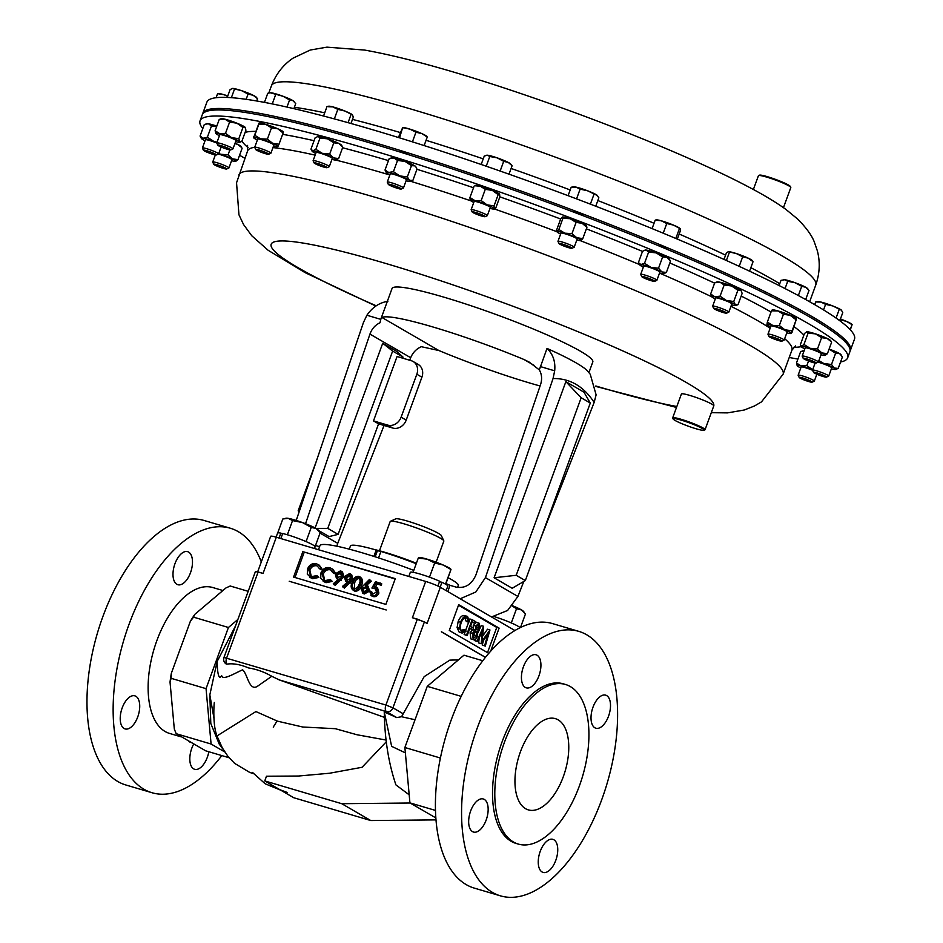 <?xml version="1.0" encoding="UTF-8"?>
<svg xmlns="http://www.w3.org/2000/svg" width="943" height="943" viewBox="0 0 943 943"><rect width="100%" height="100%" fill="white"/><g stroke="black" fill="none" stroke-linecap="round" stroke-linejoin="round"><path stroke-width="1.41" d="M563.301 776.714A47.586 24.27 -73.5 0 1 528.363 809.896A47.586 24.27 -73.5 0 1 520.418 751.83A47.586 24.27 -73.5 0 1 555.368 718.649A47.586 24.27 -73.5 0 1 563.301 776.714M486.175 820.021A17.245 8.793 -73.5 0 1 473.516 832.044A17.245 8.793 -73.5 0 1 470.64 811.004A17.245 8.793 -73.5 0 1 483.299 798.98A17.245 8.793 -73.5 0 1 486.175 820.021M555.769 860.393A17.245 8.793 -73.5 0 1 543.109 872.416A17.245 8.793 -73.5 0 1 540.221 851.376A17.245 8.793 -73.5 0 1 552.893 839.353A17.245 8.793 -73.5 0 1 555.769 860.393M608.53 716.197A17.245 8.793 -73.5 0 1 595.87 728.22A17.245 8.793 -73.5 0 1 592.994 707.179A17.245 8.793 -73.5 0 1 605.654 695.156A17.245 8.793 -73.5 0 1 608.53 716.197M538.948 675.825A17.245 8.793 -73.5 0 1 526.288 687.848A17.245 8.793 -73.5 0 1 523.412 666.807A17.245 8.793 -73.5 0 1 536.072 654.784A17.245 8.793 -73.5 0 1 538.948 675.825M137.749 716.892A17.245 8.793 -73.5 0 1 125.077 728.915A17.245 8.793 -73.5 0 1 122.201 707.875A17.245 8.793 -73.5 0 1 134.861 695.851A17.245 8.793 -73.5 0 1 137.749 716.892M208.827 751.748A17.245 8.793 -73.5 0 1 207.33 757.276A17.245 8.793 -73.5 0 1 194.671 769.299A17.245 8.793 -73.5 0 1 191.794 748.259A17.245 8.793 -73.5 0 1 193.598 744.216M190.51 572.696A17.245 8.793 -73.5 0 1 177.85 584.719A17.245 8.793 -73.5 0 1 174.974 563.678A17.245 8.793 -73.5 0 1 187.633 551.655A17.245 8.793 -73.5 0 1 190.51 572.696M850.421 350.289L854.488 339.174A344.808 36.435 -159.9 0 0 492.116 168.255A344.808 36.435 -159.9 0 0 206.882 102.186L202.816 113.301A344.808 36.435 20.1 0 1 235.102 109.541A344.808 36.435 20.1 0 1 605.3 222.631A344.808 36.435 20.1 0 1 850.421 350.289A344.808 36.435 20.1 0 1 850.067 351.008M783.456 207.649L790.8 187.574A17.245 1.827 -159.9 0 0 790.776 187.362A17.245 1.827 -159.9 0 0 772.682 179.029A17.245 1.827 -159.9 0 0 758.585 175.575A17.245 1.827 -159.9 0 0 758.42 175.728L753.374 189.508M758.585 175.575L759.457 175.174A16.55 1.745 20.1 0 1 773.001 178.486A16.55 1.745 20.1 0 1 790.364 186.49L790.776 187.362M202.615 114.068A344.808 36.435 20.1 0 1 202.816 113.301M673.078 418.775A16.55 1.745 -159.9 0 0 673.113 418.951A16.55 1.745 -159.9 0 0 688.025 426.083A16.55 1.745 -159.9 0 0 704.02 430.267A16.55 1.745 -159.9 0 0 704.185 430.102A16.55 1.745 -159.9 0 0 688.991 422.712A16.55 1.745 -159.9 0 0 673.078 418.775M673.113 418.951L672.701 418.079A17.245 1.827 20.1 0 1 672.665 417.89A17.245 1.827 20.1 0 1 689.368 422.04A17.245 1.827 20.1 0 1 705.069 429.69A17.245 1.827 20.1 0 1 705.058 429.713A17.245 1.827 20.1 0 1 704.892 429.867L704.02 430.267M681.4 394.021A17.245 1.827 20.1 0 1 681.412 393.997A17.245 1.827 20.1 0 1 698.103 398.17A17.245 1.827 20.1 0 1 713.804 405.82A17.245 1.827 20.1 0 1 713.792 405.844A17.245 1.827 20.1 0 1 713.78 405.879M816.921 372.886A6.907 0.731 20.1 0 1 823.734 375.397A6.907 0.731 20.1 0 1 826.457 377.129A6.907 0.731 20.1 0 1 823.145 376.493A6.907 0.731 20.1 0 1 813.55 372.402A6.907 0.731 20.1 0 1 816.921 372.886M813.55 372.402L812.536 370.234A8.617 0.908 20.1 0 1 812.524 370.127A8.617 0.908 20.1 0 1 816.732 370.835A8.617 0.908 20.1 0 1 824.877 373.805A8.617 0.908 20.1 0 1 828.708 376.057A8.617 0.908 20.1 0 1 828.638 376.127L826.457 377.129M818.064 362.183A8.617 0.908 20.1 0 1 819.726 362.642A8.617 0.908 20.1 0 1 827.883 365.613A8.617 0.908 20.1 0 1 831.714 367.864L828.708 376.057M213.024 154.334A6.907 0.731 20.1 0 1 203.44 150.243A6.907 0.731 20.1 0 1 206.8 150.727A6.907 0.731 20.1 0 1 213.625 153.226A6.907 0.731 20.1 0 1 216.336 154.958A6.907 0.731 20.1 0 1 213.024 154.334M203.44 150.243L202.415 148.075A8.617 0.908 20.1 0 1 202.403 147.968A8.617 0.908 20.1 0 1 206.611 148.676A8.617 0.908 20.1 0 1 214.768 151.646A8.617 0.908 20.1 0 1 218.599 153.886A8.617 0.908 20.1 0 1 218.517 153.968L216.336 154.958M202.403 147.968L205.409 139.776A8.617 0.908 20.1 0 1 209.617 140.483A8.617 0.908 20.1 0 1 216.807 143.041M769.783 336.297A6.907 0.731 20.1 0 1 777.539 338.737A6.907 0.731 20.1 0 1 781.9 341.166A6.907 0.731 20.1 0 1 781.181 341.166A6.907 0.731 20.1 0 1 774.085 338.985A6.907 0.731 20.1 0 1 769.005 336.439A6.907 0.731 20.1 0 1 769.783 336.297M769.005 336.439L767.979 334.282A8.617 0.908 20.1 0 1 767.967 334.164A8.617 0.908 20.1 0 1 768.958 334.093A8.617 0.908 20.1 0 1 778.223 336.969A8.617 0.908 20.1 0 1 784.163 340.093A8.617 0.908 20.1 0 1 784.081 340.164L781.9 341.166M767.967 334.164L770.973 325.972A8.617 0.908 20.1 0 1 771.952 325.901A8.617 0.908 20.1 0 1 781.217 328.777A8.617 0.908 20.1 0 1 787.157 331.901L784.163 340.093M571.576 211.338A8.617 0.908 20.1 0 1 584.259 216.171M559.399 243.942A6.907 0.731 20.1 0 1 559.01 243.577A6.907 0.731 20.1 0 1 564.114 244.614A6.907 0.731 20.1 0 1 571.564 247.785A6.907 0.731 20.1 0 1 571.906 248.292A6.907 0.731 20.1 0 1 566.177 246.877A6.907 0.731 20.1 0 1 559.399 243.942M559.01 243.577L557.985 241.408A8.617 0.908 20.1 0 1 557.973 241.302A8.617 0.908 20.1 0 1 564.786 242.846A8.617 0.908 20.1 0 1 573.662 246.665A8.617 0.908 20.1 0 1 574.169 247.231A8.617 0.908 20.1 0 1 574.087 247.302L571.906 248.292M557.973 241.302L560.979 233.11A8.617 0.908 20.1 0 1 567.78 234.654A8.617 0.908 20.1 0 1 576.656 238.473A8.617 0.908 20.1 0 1 577.163 239.027L574.169 247.231M483.394 179.429A8.617 0.908 20.1 0 1 496.077 183.838M473.457 212.835A6.907 0.731 20.1 0 1 472.184 211.963A6.907 0.731 20.1 0 1 476.404 212.705A6.907 0.731 20.1 0 1 483.853 215.652A6.907 0.731 20.1 0 1 485.079 216.678A6.907 0.731 20.1 0 1 480.258 215.582A6.907 0.731 20.1 0 1 473.457 212.835M472.184 211.963L471.158 209.794A8.617 0.908 20.1 0 1 471.146 209.688A8.617 0.908 20.1 0 1 476.828 210.855A8.617 0.908 20.1 0 1 485.728 214.403A8.617 0.908 20.1 0 1 487.342 215.605A8.617 0.908 20.1 0 1 487.26 215.688L485.079 216.678M471.146 209.688L474.14 201.496A8.617 0.908 20.1 0 1 479.834 202.662A8.617 0.908 20.1 0 1 488.722 206.211A8.617 0.908 20.1 0 1 490.336 207.413L487.342 215.605M261.753 152.436A6.907 0.731 20.1 0 1 255.742 149.548A6.907 0.731 20.1 0 1 262.684 151.222A6.907 0.731 20.1 0 1 268.649 154.263A6.907 0.731 20.1 0 1 261.753 152.436M255.742 149.548L254.728 147.379A8.617 0.908 20.1 0 1 254.704 147.273A8.617 0.908 20.1 0 1 263.38 149.477A8.617 0.908 20.1 0 1 270.9 153.202A8.617 0.908 20.1 0 1 270.818 153.273L268.649 154.263M375.856 306.051L305.108 272.633L268.166 250.296L251.722 235.715L243.553 224.528L238.944 214.78L236.552 182.777L247.585 150.951A289.819 30.624 20.1 0 1 254.704 147.285L257.71 139.081A8.617 0.908 20.1 0 1 266.374 141.285A8.617 0.908 20.1 0 1 273.894 144.998L270.9 153.202M657.401 245.298A8.617 0.908 20.1 0 1 667.338 249.435M641.747 276.629L641.747 276.629A6.907 0.731 20.1 0 1 647.77 277.985A6.907 0.731 20.1 0 1 654.701 281.203A6.907 0.731 20.1 0 1 654.642 281.356A6.907 0.731 20.1 0 1 647.982 279.611A6.907 0.731 20.1 0 1 641.747 276.629L640.721 274.46A8.617 0.908 20.1 0 1 640.721 274.46A8.617 0.908 20.1 0 1 640.71 274.354A8.617 0.908 20.1 0 1 648.678 276.299A8.617 0.908 20.1 0 1 656.882 280.165A8.617 0.908 20.1 0 1 656.906 280.283A8.617 0.908 20.1 0 1 656.823 280.354L654.642 281.356M643.727 266.28A8.617 0.908 20.1 0 1 643.715 266.162A8.617 0.908 20.1 0 1 651.672 268.107A8.617 0.908 20.1 0 1 659.888 271.973A8.617 0.908 20.1 0 1 659.9 272.091A8.617 0.908 20.1 0 1 659.817 272.162M399.207 151.764A8.617 0.908 20.1 0 1 408.991 154.829M390.885 185.842A6.907 0.731 20.1 0 1 388.292 184.345A6.907 0.731 20.1 0 1 391.663 184.828A6.907 0.731 20.1 0 1 398.665 187.409A6.907 0.731 20.1 0 1 401.199 189.06A6.907 0.731 20.1 0 1 390.885 185.842M388.292 184.345L387.278 182.176A8.617 0.908 20.1 0 1 387.267 182.07A8.617 0.908 20.1 0 1 391.864 182.895A8.617 0.908 20.1 0 1 400.209 186.007A8.617 0.908 20.1 0 1 403.451 187.987A8.617 0.908 20.1 0 1 403.368 188.07L401.199 189.06M387.267 182.07L390.261 173.877A8.617 0.908 20.1 0 1 394.869 174.703A8.617 0.908 20.1 0 1 403.203 177.814A8.617 0.908 20.1 0 1 406.445 179.795L403.451 187.987M318.357 165.155A6.907 0.731 20.1 0 1 314.149 162.962A6.907 0.731 20.1 0 1 322.895 165.343A6.907 0.731 20.1 0 1 327.044 167.677A6.907 0.731 20.1 0 1 318.357 165.155M314.149 162.962L313.123 160.793A8.617 0.908 20.1 0 1 313.111 160.687A8.617 0.908 20.1 0 1 324.038 163.764A8.617 0.908 20.1 0 1 329.307 166.605A8.617 0.908 20.1 0 1 329.225 166.687L327.044 167.677M313.111 160.687L316.105 152.495A8.617 0.908 20.1 0 1 327.032 155.571A8.617 0.908 20.1 0 1 332.301 158.412L329.307 166.605M804.273 378.485A6.907 0.731 20.1 0 1 812.076 382.174A6.907 0.731 20.1 0 1 807.031 381.007A6.907 0.731 20.1 0 1 799.181 377.459A6.907 0.731 20.1 0 1 804.273 378.485M799.181 377.459L798.155 375.29A8.617 0.908 20.1 0 1 798.143 375.184A8.617 0.908 20.1 0 1 804.509 376.575A8.617 0.908 20.1 0 1 814.339 381.102A8.617 0.908 20.1 0 1 814.257 381.184L812.076 382.174M798.143 375.184L801.137 366.992A8.617 0.908 20.1 0 1 807.514 368.383A8.617 0.908 20.1 0 1 812.548 370.257M225.672 148.735A6.907 0.731 20.1 0 1 217.821 145.187A6.907 0.731 20.1 0 1 222.913 146.224A6.907 0.731 20.1 0 1 230.717 149.913A6.907 0.731 20.1 0 1 225.672 148.735M217.821 145.187L216.796 143.018A8.617 0.908 20.1 0 1 216.784 142.912A8.617 0.908 20.1 0 1 223.149 144.303A8.617 0.908 20.1 0 1 232.968 148.841A8.617 0.908 20.1 0 1 232.897 148.911L230.717 149.913M216.784 142.912L219.778 134.719A8.617 0.908 20.1 0 1 226.155 136.11A8.617 0.908 20.1 0 1 235.974 140.648L232.968 148.841M224.847 168.785A6.907 0.731 20.1 0 1 217.974 166.487A6.907 0.731 20.1 0 1 213.778 164.294A6.907 0.731 20.1 0 1 215.664 164.377A6.907 0.731 20.1 0 1 223.161 166.935A6.907 0.731 20.1 0 1 226.674 169.009A6.907 0.731 20.1 0 1 224.847 168.785M213.778 164.294L212.753 162.125A8.617 0.908 20.1 0 1 212.741 162.019A8.617 0.908 20.1 0 1 215.11 162.22A8.617 0.908 20.1 0 1 224.08 165.261A8.617 0.908 20.1 0 1 228.937 167.937A8.617 0.908 20.1 0 1 228.854 168.019L226.674 169.009M805.098 358.434A6.907 0.731 20.1 0 1 812.607 361.004A6.907 0.731 20.1 0 1 816.119 363.079A6.907 0.731 20.1 0 1 814.28 362.855A6.907 0.731 20.1 0 1 807.42 360.544A6.907 0.731 20.1 0 1 803.212 358.352A6.907 0.731 20.1 0 1 805.098 358.434M803.212 358.352L802.198 356.183A8.617 0.908 20.1 0 1 802.187 356.077A8.617 0.908 20.1 0 1 804.544 356.289A8.617 0.908 20.1 0 1 813.526 359.33A8.617 0.908 20.1 0 1 818.371 362.006A8.617 0.908 20.1 0 1 818.3 362.077L816.119 363.079M802.187 356.077L805.181 347.884A8.617 0.908 20.1 0 1 807.55 348.097A8.617 0.908 20.1 0 1 816.52 351.138A8.617 0.908 20.1 0 1 821.377 353.814L818.371 362.006M713.686 308.444A6.907 0.731 20.1 0 1 713.816 308.278A6.907 0.731 20.1 0 1 721.324 310.388A6.907 0.731 20.1 0 1 726.582 313.17A6.907 0.731 20.1 0 1 726.511 313.194A6.907 0.731 20.1 0 1 719.686 311.331A6.907 0.731 20.1 0 1 713.686 308.444L712.66 306.275A8.617 0.908 20.1 0 1 712.649 306.169A8.617 0.908 20.1 0 1 712.837 306.062A8.617 0.908 20.1 0 1 721.772 308.538A8.617 0.908 20.1 0 1 728.845 312.098A8.617 0.908 20.1 0 1 728.762 312.168A8.617 0.908 20.1 0 1 728.668 312.204M712.649 306.169L715.654 297.976A8.617 0.908 20.1 0 1 715.831 297.87A8.617 0.908 20.1 0 1 724.766 300.346A8.617 0.908 20.1 0 1 731.839 303.905L728.845 312.098M736.294 279.729A8.617 0.908 20.1 0 1 737.791 280.425M588.88 372.674L592.805 361.947A106.889 11.292 -159.9 0 0 545.337 334.117A106.889 11.292 -159.9 0 0 444.259 297.269A106.889 11.292 -159.9 0 0 392.052 288.475L380.819 319.17L381.939 317.485L438.908 350.537L421.332 346.694C416.393 348.863 412.845 352.541 410.676 357.715L369.951 334.093C371.884 328.765 375.243 324.981 380.041 322.742L380.819 319.17M534.056 365.33L524.119 359.566A106.889 11.292 -159.9 0 0 433.344 327.103A106.889 11.292 -159.9 0 0 381.939 317.485M524.119 359.566L529.164 362.077L539.325 369.88C541.848 374.288 542.26 379.192 540.563 384.579L475.885 575.018C471.641 584.589 465.052 588.621 456.129 587.124L449.917 585.285A86.202 9.112 -159.9 0 0 446.004 583.528M541.199 537.168L594.161 402.402L596.117 394.858L590.247 374.265L587.654 371.188A106.889 11.292 -159.9 0 0 547.023 348.427L539.325 369.88M438.908 350.537A106.889 11.292 -159.9 0 0 529.683 382.999A106.889 11.292 -159.9 0 0 540.091 385.982M436.126 562.193L443.823 541.141A28.561 3.018 -159.9 0 0 443.788 540.787L441.312 535.553A24.424 2.581 -159.9 0 0 407.411 521.078A24.424 2.581 -159.9 0 0 395.706 518.862L390.437 521.267A28.561 3.018 -159.9 0 0 390.178 521.514L379.475 550.783M443.788 540.787A28.561 3.018 -159.9 0 0 404.134 523.86A28.561 3.018 -159.9 0 0 390.437 521.267M416.382 563.254A44.321 4.68 -159.9 0 0 385.086 552.374A44.321 4.68 -159.9 0 0 374.053 549.427M477.429 727.536A137.926 70.36 -73.5 0 1 578.731 631.35A137.926 70.36 -73.5 0 1 601.74 799.664A137.926 70.36 -73.5 0 1 500.45 895.85A137.926 70.36 -73.5 0 1 477.429 727.536M500.45 895.85L474.282 888.106A137.926 70.36 -73.5 0 1 451.273 719.792A137.926 70.36 -73.5 0 1 552.563 623.606L578.731 631.35M504.364 742.518A83.208 42.459 -73.5 0 1 565.482 684.477A83.208 42.459 -73.5 0 1 579.356 786.026A83.208 42.459 -73.5 0 1 518.249 844.068A83.208 42.459 -73.5 0 1 504.364 742.518M518.249 844.068L515.974 843.396A83.208 42.459 -73.5 0 1 502.089 741.846A83.208 42.459 -73.5 0 1 563.207 683.805L565.482 684.477M221.805 755.591A137.926 70.36 -73.5 0 1 152.012 792.733A137.926 70.36 -73.5 0 1 129.002 624.407A137.926 70.36 -73.5 0 1 230.292 528.221A137.926 70.36 -73.5 0 1 261.305 561.934M152.012 792.733L125.855 784.989A137.926 70.36 -73.5 0 1 102.834 616.675A137.926 70.36 -73.5 0 1 204.136 520.489L230.292 528.221M248.186 591.32L230.21 586.004L225.955 587.937L194.824 614.341A83.809 42.753 106.5 0 0 190.333 621.366L180.844 647.299A79.071 40.349 -73.5 0 1 181.657 645.059M209.311 602.047A79.071 40.349 -73.5 0 1 211.432 600.255M180.691 736.731L169.563 733.43A76.088 38.816 -73.5 0 1 156.868 640.58A76.088 38.816 -73.5 0 1 212.741 587.524L222.902 590.518M202.792 128.59A344.808 36.435 20.1 0 1 199.892 121.388A344.808 36.435 20.1 0 1 200.046 120.857A344.808 36.435 20.1 0 1 533.915 204.242A344.808 36.435 20.1 0 1 847.804 357.314A344.808 36.435 20.1 0 1 847.651 357.845A344.808 36.435 20.1 0 1 840.567 361.982M797.919 359.059A344.808 36.435 20.1 0 1 789.232 357.48M244.897 158.283A344.808 36.435 20.1 0 1 239.569 155.241M847.651 357.845L849.879 351.774A344.808 36.435 -159.9 0 0 850.032 351.244A344.808 36.435 -159.9 0 0 536.143 198.171A344.808 36.435 -159.9 0 0 202.273 114.787L200.046 120.857M829.109 349.051A12.919 1.367 20.1 0 1 829.192 349.087A12.919 1.367 20.1 0 1 839.565 353.59A12.919 1.367 20.1 0 1 841.003 354.674L842.335 357.149L838.221 368.395L835.592 369.467A12.919 1.367 20.1 0 1 833.977 369.397A12.919 1.367 -159.9 0 1 831.361 368.819M216.749 126.268L211.48 125.973L208.427 123.769L205.562 124.17L206.812 123.698A12.919 1.367 20.1 0 1 208.427 123.769A12.919 1.367 20.1 0 1 216.807 126.114M772.105 310.011L772.376 309.905A12.919 1.367 20.1 0 1 778.034 310.942A12.919 1.367 20.1 0 1 790.175 315.292A12.919 1.367 20.1 0 1 796.458 318.722A12.919 1.367 20.1 0 1 796.47 318.734L796.47 318.746M558.845 229.491L564.822 233.18A12.919 1.367 -159.9 0 0 557.101 231.506L558.845 229.491L562.959 218.234L562.382 217.043A12.919 1.367 20.1 0 1 562.393 217.031A12.919 1.367 20.1 0 1 570.114 218.705A12.919 1.367 20.1 0 1 582.09 223.279A12.919 1.367 20.1 0 1 586.463 225.848L586.735 226.32M474.907 185.665L475.555 185.417A12.919 1.367 20.1 0 1 480.258 186.195A12.919 1.367 20.1 0 1 492.317 190.38A12.919 1.367 20.1 0 1 499.59 194.164A12.919 1.367 20.1 0 1 499.637 194.234L498.163 194.647L492.317 190.38L485.28 189.331L480.258 186.195L475.484 185.806M259.066 123.038A12.919 1.367 20.1 0 1 259.113 123.014A12.919 1.367 20.1 0 1 265.785 124.346A12.919 1.367 20.1 0 1 277.902 128.826A12.919 1.367 20.1 0 1 283.195 131.82L283.301 131.996M644.434 250.343L645.118 250.095A12.919 1.367 20.1 0 1 646.179 250.072A12.919 1.367 20.1 0 1 656.234 252.889A12.919 1.367 20.1 0 1 667.149 257.474A12.919 1.367 20.1 0 1 669.2 258.901L670.497 261.199L667.149 257.474L662.634 256.967L656.234 252.889L648.654 252.04L646.179 250.072L644.434 250.343L642.525 251.333L638.411 262.578L639.708 264.877A12.919 1.367 -159.9 0 0 641.759 266.303A12.919 1.367 -159.9 0 0 643.362 267.117M391.663 157.799A12.919 1.367 20.1 0 1 393.926 157.988A12.919 1.367 20.1 0 1 405.089 161.442A12.919 1.367 20.1 0 1 414.814 165.827A12.919 1.367 20.1 0 1 415.745 166.616L416.193 167.394L414.814 165.827L411.454 165.673L405.089 161.442L397.533 160.44L393.926 157.988L389.141 158.754L391.663 157.799M317.437 136.464A12.919 1.367 20.1 0 1 317.52 136.417A12.919 1.367 20.1 0 1 318.121 136.37A12.919 1.367 20.1 0 1 327.48 138.821A12.919 1.367 20.1 0 1 338.855 143.442A12.919 1.367 20.1 0 1 341.602 145.234L342.733 147.308L338.855 143.442L333.81 142.794L327.48 138.821L319.983 138.079L318.121 136.37L315.092 137.878L310.966 149.124L312.109 151.21A12.919 1.367 -159.9 0 0 314.844 153.002A12.919 1.367 -159.9 0 0 315.764 153.45M803.966 351.209L800.583 351.763L802.552 350.914A12.919 1.367 20.1 0 1 804.061 350.961M221.192 118.653A12.919 1.367 20.1 0 1 225 119.195A12.919 1.367 20.1 0 1 236.87 123.168A12.919 1.367 20.1 0 1 245.039 127.199A12.919 1.367 20.1 0 1 245.274 127.458A12.919 1.367 20.1 0 1 245.286 127.505L242.952 127.446L236.87 123.168L229.597 122.107L225 119.195L219.224 119.49L221.192 118.653M235.043 143.183A12.919 1.367 20.1 0 1 237.719 144.397A12.919 1.367 20.1 0 1 241.231 146.566L241.75 147.497M806.56 331.83A12.919 1.367 20.1 0 1 806.595 331.818A12.919 1.367 20.1 0 1 806.843 331.771A12.919 1.367 20.1 0 1 815.424 333.846A12.919 1.367 20.1 0 1 827.152 338.454A12.919 1.367 20.1 0 1 830.665 340.623L831.196 341.555M731.497 304.86A12.919 1.367 -159.9 0 0 732.735 305.167A12.919 1.367 -159.9 0 0 735.729 305.508A12.919 1.367 -159.9 0 0 735.304 304.672A12.919 1.367 20.1 0 0 726.322 300.452L720.063 296.185L724.177 284.939L720.051 282.252L714.747 282.77L717.057 281.91A12.919 1.367 20.1 0 1 720.051 282.252A12.919 1.367 20.1 0 1 731.615 285.988A12.919 1.367 20.1 0 1 740.609 290.208A12.919 1.367 20.1 0 1 741.139 290.715A12.919 1.367 20.1 0 1 741.174 290.821M427.038 623.406L424.374 621.967A5.517 4.703 -59.9 0 0 424.409 621.885L427.038 623.406M262.944 573.391L258.099 572.047A5.517 2.817 -73.5 0 1 258.123 571.965L262.944 573.391M235.561 625.822L217.09 661.585C217.538 675.294 219.059 679.974 221.652 675.624C222.666 680.763 233.911 673.667 242.587 669.825C247.549 673.738 248.952 691.195 257.203 686.457L271.773 676.284C264.323 671.994 256.637 669.224 248.704 667.986C240.276 664.438 232.992 663.165 226.839 664.143A5.517 2.817 -73.5 0 1 226.674 657.919L258.099 572.047L255.4 571.599L223.974 657.46L385.911 705.046L417.336 619.186L412.409 617.724L424.409 621.885M458.428 659.888L449.823 660.135L424.161 676.65L401.553 716.727L396.767 717.588L384.225 711.953M255.435 571.564L258.123 571.965M461.174 696.358L427.262 686.327L463.968 655.185L482.769 660.748M427.262 686.327L404.877 747.504L439.803 757.842L440.687 756.699M404.877 747.504L409.922 802.87L435.501 810.438M440.24 758.879L439.803 757.842M409.922 802.87L435.866 817.923M237.884 619.468L228.43 627.484L206.046 688.661L211.091 744.027L176.164 733.689L205.68 750.817L229.114 757.748M180.019 649.538A79.071 40.349 -73.5 0 1 180.82 647.287L171.355 673.231A83.809 42.753 106.5 0 0 170.035 682.095L174.314 729.045L176.164 733.689M228.43 627.484L193.504 617.146L194.824 614.341M206.046 688.661L171.119 678.312L171.355 673.231M190.333 621.366L193.504 617.146M170.035 682.095L171.119 678.312M211.091 744.027L224.799 751.984M264.759 780.922L341.767 803.707L370.776 820.54L293.768 797.743L264.759 780.922L266.48 776.23L298.459 776.03L329.579 773.236L362.065 767.284L386.347 741.728M384.249 711.246C384.626 738.534 388.516 763.087 395.93 784.906L409.179 794.819M217.09 661.585L209.829 694.885L213.872 717.717M214.344 702.464C214.144 702.028 212.352 724.248 216.984 735.953L255.907 711.564L277.478 721.159L302.738 727.018L335.319 728.691L356.973 734.75L386.1 740.055M209.829 694.885L210.808 723.529L219.283 744.204L223.408 749.756M273.258 727.112L277.03 721.077M287.261 792.462L280.118 789.81M189.814 742.023A79.071 40.349 -73.5 0 1 189.06 741.587M172.333 707.356A79.071 40.349 -73.5 0 1 172.003 703.737M383.99 717.21L279.187 679.879L271.773 676.284M441.407 631.751L485.456 657.306L441.407 631.751M289.218 581.265L386.217 609.968M370.776 820.54L436.02 819.88M341.767 803.707L410.181 803.012M378.544 557.902L380.913 551.431A57.464 6.071 20.1 0 1 416.217 563.702M448.114 577.741A57.464 6.071 20.1 0 1 458.392 585.073L457.532 587.454M458.192 585.65L457.614 587.465M349.275 549.168L350.442 545.985A57.464 6.071 20.1 0 1 376.174 550.028L380.795 551.749M373.852 556.382L376.174 550.028M377.389 550.736L375.161 556.806M257.675 571.835L270.688 536.284A11.493 1.214 20.1 0 1 276.299 537.227L425.682 581.442A11.493 1.214 20.1 0 1 440.346 587.253L514.913 630.525M368.218 590.224L362.984 593.253L360.886 588.078L369.444 579.462L370.01 580.44L364.87 584.955L366.898 585.509L368.218 590.224L370.54 591.273L372.273 594.467L376.552 591.945L374.772 588.114L371.896 588.031L375.573 581.654L381.75 583.858L381.243 585.238L377.2 584.035L375.585 586.829M380.465 583.104L379.958 584.483L375.903 583.281L373.97 586.64L377.577 587.89L378.897 593.064C377.624 595.952 375.668 597.119 373.004 596.577L370.917 595.493L373.004 596.577M370.54 591.273L371.837 592.027L372.438 594.503M376.092 588.88L371.896 588.031M369.444 579.462L371.294 581.183L366.568 585.344M366.898 585.509L368.194 586.263L369.515 590.966M369.408 591.214L364.281 593.996L362.265 592.935M350.36 573.91L351.656 574.664L353.059 579.568L344.36 588.102L342.45 586.428L347.767 581.925L345.668 581.312L344.289 576.586L349.594 573.58L351.763 578.813L343.063 587.348M347.366 582.267L345.668 581.312M329.355 569.124C326.078 568.429 323.626 569.82 321.999 573.285L324.003 580.016L325.264 580.546L330.333 579.568L330.969 580.64L324.757 581.937L320.714 578.13L320.962 572.872C322.942 568.617 325.924 566.908 329.932 567.769L332.69 569.136L335.39 572.872L334.152 573.403L332.855 572.649L330.651 569.878C327.374 569.183 324.922 570.574 323.296 574.028L324.698 580.358M330.333 579.568L332.266 581.395L326.054 582.68L323.178 581.253M315.929 565.152C312.652 564.456 310.2 565.847 308.573 569.313L310.577 576.043L311.838 576.574L316.907 575.584L317.543 576.668L311.331 577.965L307.288 574.157L307.536 568.9C309.516 564.645 312.498 562.936 316.506 563.796L319.264 565.163L321.964 568.9L320.726 569.431L319.441 568.676L317.225 565.906C313.948 565.211 311.496 566.602 309.87 570.055L311.273 576.385M316.907 575.584L318.84 577.422L312.628 578.707L309.752 577.281M395.164 578.967L304.283 552.068L294.97 577.493M341.201 571.199L342.498 571.953L343.9 576.857L335.201 585.391L333.303 583.717L338.608 579.214L336.521 578.601L335.142 573.874L340.435 570.869L342.604 576.102L333.905 584.636M338.207 579.556L336.521 578.601M360.073 577.057C362.784 578.837 363.291 581.607 361.593 585.355C360.485 589.281 358.246 591.237 354.898 591.226L353.601 590.471C350.926 588.68 350.466 585.933 352.211 582.208C353.26 578.283 355.452 576.314 358.776 576.303L360.78 577.352M477.582 641.653L476.899 641.264L483.594 626.27L482.109 640.898L489.971 629.983L485.28 646.12L484.608 645.731L487.979 634.109L481.178 643.739L482.403 630.843L477.582 641.653L474.529 640.556L474.895 639.731M478.042 632.682L479.386 629.676M480.011 628.286L481.225 625.574L483.594 626.27M482.627 636.112L487.507 629.217L489.877 629.924M485.28 646.12L482.227 645.024L483.606 640.285M481.178 643.739L478.655 642.949L479.174 638.081M470.863 638.906L473.704 639.814L470.863 638.906L470.086 632.635L473.127 629.229L475.496 629.924L475.602 625.999L479.268 623.276L479.916 628.557L477.665 631.185L477.594 636.171L475.85 639.059L473.233 639.613L472.455 633.331L475.496 629.924M472.832 627.767L474.553 623.17M475.602 622.474L476.899 622.58M467.174 635.617L466.502 635.228L472.195 619.669L475.861 621.791L475.272 623.382L472.29 621.649L470.533 626.435L473.527 628.168L472.938 629.771L469.956 628.038L467.174 635.617L464.133 634.521L464.887 632.482M465.724 630.183L468.647 622.203L466.314 621.52L464.534 617.335M469.496 619.869L469.826 618.962L472.195 619.669M475.272 623.382L472.089 622.203M472.938 629.771L469.755 628.592M461.492 630.737L463.39 629.5L465.759 630.195L466.019 631.468L461.551 632.836L459.182 632.128L457.084 627.614L458.157 621.52C460.243 616.604 462.577 614.695 465.158 615.767M457.084 627.614L459.453 628.321L462.188 633.107L459.182 632.128M487.519 652.627L496.749 627.425L458.498 605.229M496.749 627.425L499.118 628.121L458.699 604.675L449.281 630.431L488.757 653.346M490.69 651.153L499.118 628.121M459.453 628.321L460.526 622.215C462.612 617.311 464.946 615.39 467.528 616.474L469.614 621.626L468.683 622.215L466.903 618.042L465.925 617.748M460.526 622.215L458.157 621.52M464.534 615.496L467.528 616.474M466.443 617.842L466.903 618.042C464.781 617.17 462.872 618.726 461.162 622.71C459.854 626.989 460.184 629.83 462.129 631.232L462.636 631.456M462.129 631.232L465.759 630.195M466.502 635.228L464.133 634.521M478.077 624.69L476.274 626.411L476.84 629.853L479.268 628.109L478.349 624.726M476.557 622.427L479.268 623.276M475.637 631.268L476.274 631.468L473.103 633.767L473.822 638.022L476.91 635.806L475.979 631.327M475.602 625.999L473.233 625.292M472.455 633.331L470.086 632.635M479.268 628.109L476.899 627.413L477.04 625.174M476.121 628.686L476.899 627.413M476.91 635.806L474.541 635.099L473.905 630.761M473.068 637.209L474.541 635.099M476.899 641.264L474.529 640.556M481.024 643.645L478.655 642.949M484.608 645.731L482.227 645.024M302.986 551.313L293.556 577.069L385.864 604.392L395.294 578.637L304.283 552.068M317.968 564.409L321.964 568.9M311.331 577.965L312.628 578.707M317.543 576.668L318.84 577.422M308.573 569.313L309.87 570.055M320.667 568.146L319.441 568.676M331.394 568.393L335.39 572.872M324.757 581.937L326.054 582.68M330.969 580.64L332.266 581.395M321.999 573.285L323.296 574.028M334.093 572.118L332.855 572.649M338.03 577.623L341.566 575.713L339.881 572.236L336.227 574.134L337.37 577.352M342.604 576.102L343.9 576.857M337.323 578.955L338.278 579.509M336.227 574.134L337.523 574.876L338.089 577.646M341.166 572.99L337.523 574.876M347.177 580.334L350.725 578.413L349.028 574.947L345.386 576.833L346.529 580.063M351.763 578.813L353.059 579.568M346.47 581.654L347.425 582.208M345.386 576.833L346.682 577.587L347.236 580.346M350.325 575.702L346.682 577.587M358.776 576.303C361.499 578.083 361.994 580.853 360.297 584.601C359.189 588.538 356.961 590.483 353.601 590.471L354.898 591.226M353.283 582.526C351.857 585.414 352.14 587.607 354.144 589.092L357.538 587.536L359.224 584.283C360.591 581.395 360.285 579.202 358.316 577.694C355.723 577.835 354.038 579.438 353.283 582.526L354.58 583.281L354.391 589.151M360.297 584.601L361.593 585.355M359.601 578.448C357.02 578.578 355.334 580.193 354.58 583.281M366.025 586.758L361.935 588.444L363.55 591.886L367.122 589.976L365.412 586.499L366.544 587.159M362.984 593.253L364.281 593.996M370.01 580.44L371.294 581.183M366.709 587.253L363.232 589.198L363.692 591.921M361.935 588.444L363.232 589.198M376.281 587.135L377.601 592.31C376.34 595.198 374.371 596.365 371.707 595.835L369.467 590.955M377.601 592.31L378.897 593.064M375.903 583.281L377.2 584.035M379.958 584.483L381.243 585.238M520.501 627.496L525.463 613.952L521.503 609.921A17.245 1.827 -159.9 0 0 512.414 605.724M511.295 622.934L516.493 608.754L521.503 609.921A17.245 1.827 20.1 0 1 523.306 611.217L524.143 612.196M512.19 605.984L516.493 608.754M520.112 627.696A19.98 2.11 -159.9 0 0 494.273 616.628M287.367 534.764L292.554 520.583L302.432 522.552L311.261 527.396L316.27 528.563L320.231 532.606L315.092 546.657M306.074 541.577L311.261 527.396M277.702 532.972L282.829 518.98L288.216 518.344L292.554 520.583M318.923 530.838L318.086 529.86A17.245 1.827 -159.9 0 0 316.27 528.563A17.245 1.827 -159.9 0 0 302.432 522.552A17.245 1.827 -159.9 0 0 288.216 518.344A17.245 1.827 20.1 0 0 286.259 518.214L285.21 518.391M282.558 533.879L280.849 533.113A19.98 2.11 -159.9 0 0 277.584 533.113L276.099 537.168M314.479 548.531L315.092 546.846A19.98 2.11 -159.9 0 0 303.611 540.539A19.98 2.11 -159.9 0 0 282.7 533.514L280.849 538.583M279.045 538.04L280.849 533.113M445.473 584.106L450.966 569.525L445.733 584.259M429.489 577.175L434.676 562.995L443.198 565.022L450.966 569.525M439.485 581.713L440.428 581.937L439.544 581.548M413.069 572.307L418.256 558.126L426.99 559.128L434.676 562.995M450.978 569.36L450.789 569.136A17.245 1.827 -159.9 0 0 443.198 565.022A17.245 1.827 20.1 0 0 426.99 559.128A17.245 1.827 -159.9 0 0 418.963 557.49L418.574 557.561M440.428 581.937L441.949 582.291A19.98 2.11 -159.9 0 1 447.807 586.122L446.157 590.624M437.906 586.016L439.65 581.242A19.98 2.11 -159.9 0 0 420.613 574.204A19.98 2.11 -159.9 0 0 410.288 572.389L408.802 576.444M440.169 587.147L441.949 582.291M401.129 417.171L406.197 420.118A11.493 9.807 120.1 0 1 392.795 428.051L387.714 425.104A11.493 9.807 -59.9 0 0 401.129 417.171L416.83 374.241A11.493 9.807 -59.9 0 0 413.128 361.499A11.493 9.807 -59.9 0 0 411.278 360.709L397.062 356.501L373.499 420.896L387.714 425.104M413.128 361.499L418.197 364.446A11.493 9.807 120.1 0 1 421.91 377.188L416.83 374.241M320.054 533.101L337.724 543.368L336.851 546.209M299.025 512.19L298.188 510.764L316.518 460.691M581.171 397.757L516.198 575.289L525.322 580.57L590.283 403.05L581.171 397.757L565.859 381.656L583.953 392.147L590.283 403.05M525.322 580.57L512.179 588.267L494.097 577.764L516.198 575.289M494.097 577.764L565.859 381.656M447.878 591.626L449.917 585.285M413.777 570.374A86.202 9.112 -159.9 0 0 319.96 545.667L318.486 549.722M460.184 598.77L475.802 592.015L485.433 577.611L517.907 596.447L507.605 610.463L491.527 616.958M594.161 402.402C583.564 386.229 569.855 378.284 553.046 378.544L554.684 370.823C555.568 361.582 553.011 354.12 547.023 348.427M554.684 370.823L540.374 366.579M387.856 301.312C379.31 302.679 372.332 307.312 366.898 315.245L363.468 322.435L296.22 520.442M337.724 543.368L384.06 425.458M409.686 360.238L410.676 357.715M319.583 546.704L315.516 545.502M305.544 523.719L369.951 334.093M366.898 315.245L380.76 319.347M402.614 358.14L403.003 357.079L396.838 351.468L382.717 343.264L315.127 527.939M318.651 530.52L329.095 536.579L338.124 534.386L378.579 423.843L373.499 420.896M517.907 596.447L523.801 581.466M485.433 577.611L553.046 378.544M403.003 357.079L392.642 351.067L327.763 528.375L338.124 534.386M406.197 420.118L421.91 377.188M378.579 423.843L392.795 428.051M315.964 528.386L327.763 528.375M382.717 343.264L392.642 351.067M741.139 290.715L742.153 293.391L738.039 304.636L735.304 304.672L733.76 301.501L726.322 300.452A12.919 1.367 -159.9 0 0 714.759 296.715A12.919 1.367 -159.9 0 0 711.647 296.691A12.919 1.367 -159.9 0 0 712.189 297.21A12.919 1.367 -159.9 0 0 715.301 298.931M740.609 290.208L737.874 290.244L733.76 301.501M738.039 304.636L735.729 305.508M724.177 284.939L731.615 285.988L737.874 290.244M720.063 296.185L714.759 296.715L710.633 294.027L714.747 282.77M710.633 294.027L712.189 297.21M817.487 348.934L821.86 352.918A12.919 1.367 -159.9 0 0 810.131 348.309L817.487 348.934L821.612 337.677L827.152 338.454L830.3 340.989M821.612 337.677L815.424 333.846L808.068 333.221L806.595 331.818M806.843 331.771L804.438 333.527L800.324 344.784L801.55 346.234L800.324 344.784M801.55 346.234A12.919 1.367 -159.9 0 1 810.131 348.309L803.955 344.466L801.55 346.234A12.919 1.367 -159.9 0 0 801.185 346.6A12.919 1.367 -159.9 0 0 804.697 348.78A12.919 1.367 -159.9 0 0 804.839 348.839M821.023 354.768A12.919 1.367 -159.9 0 0 825.007 355.464L827.412 353.696L831.526 342.45M825.007 355.464A12.919 1.367 20.1 0 0 825.255 355.417A12.919 1.367 20.1 0 0 821.86 352.918L827.412 353.696M803.955 344.466L808.068 333.221M218.281 154.074A8.617 0.908 20.1 0 1 227.192 157.116A8.617 0.908 20.1 0 1 231.931 159.744L228.937 167.937M240.854 146.931L237.719 144.397L234.89 143.607M231.577 160.699A12.919 1.367 -159.9 0 0 235.561 161.394L237.966 159.638L232.414 158.86A12.919 1.367 -159.9 0 0 220.686 154.251L218.764 153.45M235.561 161.394A12.919 1.367 -159.9 0 0 235.821 161.347A12.919 1.367 -159.9 0 0 232.414 158.86L228.053 154.864L220.686 154.251A12.919 1.367 -159.9 0 0 218.693 153.615M237.966 159.638L242.08 148.381M228.053 154.864L229.868 149.89M235.62 141.603A12.919 1.367 -159.9 0 0 236.045 141.709A12.919 1.367 -159.9 0 0 239.864 142.252L241.821 141.415L245.934 130.158L245.039 127.199M241.821 141.415L239.734 141.662L238.838 138.692L231.565 137.631L225.483 133.352L219.707 133.658L215.11 130.735L216.018 133.706A12.919 1.367 -159.9 0 0 219.436 135.674M239.864 142.252A12.919 1.367 -159.9 0 0 239.734 141.662A12.919 1.367 -159.9 0 0 231.565 137.631A12.919 1.367 -159.9 0 0 219.707 133.658A12.919 1.367 20.1 0 0 215.782 133.434L215.758 133.399M238.838 138.692L242.952 127.446M215.11 130.735L219.224 119.49M225.483 133.352L229.597 122.107M812.925 369.904L806.843 365.625L801.067 365.919L796.47 363.008L797.377 365.978A12.919 1.367 -159.9 0 0 800.796 367.947M812.642 369.786A12.919 1.367 -159.9 0 0 801.067 365.919A12.919 1.367 -159.9 0 0 797.141 365.707A12.919 1.367 -159.9 0 0 797.377 365.978M796.47 363.008L800.583 351.763M806.843 365.625L808.54 360.992M317.52 136.417L318.121 136.37M310.966 149.124L312.828 150.833A12.919 1.367 -159.9 0 0 312.109 151.21M331.948 159.367A12.919 1.367 -159.9 0 0 335.578 160.074A12.919 1.367 -159.9 0 0 336.191 160.015A12.919 1.367 -159.9 0 0 333.563 157.905L329.696 154.039L322.188 153.296L315.87 149.324L319.983 138.079M335.578 160.074L338.62 158.565L333.563 157.905A12.919 1.367 -159.9 0 0 322.188 153.296A12.919 1.367 20.1 0 0 312.828 150.833L315.87 149.324M338.62 158.565L342.733 147.308M329.696 154.039L333.81 142.794M406.103 180.75A12.919 1.367 -159.9 0 0 408.071 181.221A12.919 1.367 -159.9 0 0 410.335 181.398L412.869 180.455L416.983 169.21L416.193 167.394M386.253 172.593A12.919 1.367 -159.9 0 1 388.634 172.451L385.027 169.999L386.253 172.593A12.919 1.367 -159.9 0 0 387.196 173.371A12.919 1.367 -159.9 0 0 389.907 174.832M412.869 180.455L409.51 180.29L407.341 176.919L399.797 175.917L393.42 171.685L397.533 160.44M410.335 181.398A12.919 1.367 -159.9 0 0 409.51 180.29A12.919 1.367 -159.9 0 0 399.797 175.917A12.919 1.367 20.1 0 0 388.634 172.451L393.42 171.685M385.027 169.999L389.141 158.754M407.341 176.919L411.454 165.673M639.708 264.877A12.919 1.367 -159.9 0 1 640.886 264.547A12.919 1.367 -159.9 0 1 650.941 267.364L644.529 263.286L640.886 264.547L638.411 262.578M659.546 273.046A12.919 1.367 -159.9 0 0 662.729 273.706A12.919 1.367 -159.9 0 0 663.789 273.694A12.919 1.367 -159.9 0 0 661.856 271.938L658.52 268.213L662.634 256.967M663.789 273.694L666.383 272.444L661.856 271.938A12.919 1.367 20.1 0 0 650.941 267.364L658.52 268.213M644.529 263.286L648.654 252.04M666.383 272.444L670.497 261.199M258.983 123.097L253.691 137.56A12.919 1.367 -159.9 0 0 253.702 137.796A12.919 1.367 -159.9 0 0 257.356 140.035M265.785 124.346L258.901 124.052L254.775 135.297L260.492 138.821L267.388 139.116L271.501 127.871L265.785 124.346M283.206 132.055L283.112 133.01L277.902 128.826L271.501 127.871M253.785 136.605L254.775 135.297M273.553 145.953A12.919 1.367 -159.9 0 0 277.784 146.601A12.919 1.367 -159.9 0 0 277.914 146.519L278.008 145.564L277.914 146.519A12.919 1.367 -159.9 0 0 272.61 143.301L267.388 139.116M277.914 146.519L278.998 144.255L272.61 143.301A12.919 1.367 -159.9 0 0 260.492 138.821A12.919 1.367 20.1 0 0 253.691 137.56M278.998 144.255L283.112 133.01M495.723 208.155L494.297 208.639L495.723 208.155L499.837 196.91L499.59 194.164M470.192 200.27A12.919 1.367 -159.9 0 1 470.144 200.211L470.133 200.199A12.919 1.367 -159.9 0 1 474.966 200.659L469.944 197.523L470.192 200.27A12.919 1.367 -159.9 0 0 473.799 202.45M489.983 208.368A12.919 1.367 -159.9 0 0 494.226 209.016A12.919 1.367 -159.9 0 0 494.297 208.639L494.049 205.892L487.012 204.843L481.166 200.576L485.28 189.331M494.297 208.639A12.919 1.367 -159.9 0 0 487.012 204.843A12.919 1.367 20.1 0 0 474.966 200.659L481.166 200.576M469.944 197.523L474.058 186.278M494.049 205.892L498.163 194.647M562.959 218.234L570.114 218.705L576.09 222.395L582.09 223.279L586.911 227.369L586.334 226.167M562.393 217.031L560.637 219.047L556.523 230.304L557.101 231.506L556.523 230.304M557.101 231.506A12.919 1.367 -159.9 0 0 556.971 231.825A12.919 1.367 -159.9 0 0 560.625 234.064M576.81 239.982A12.919 1.367 -159.9 0 0 581.041 240.642L582.798 238.614L576.798 237.742L571.977 233.64L576.09 222.395M581.053 240.63L581.053 240.63A12.919 1.367 -159.9 0 0 581.053 240.63A12.919 1.367 -159.9 0 0 576.798 237.742A12.919 1.367 20.1 0 0 564.822 233.18L571.977 233.64M582.798 238.614L586.911 227.369M779.319 325.524L784.882 329.767A12.919 1.367 -159.9 0 0 772.741 325.418L779.319 325.524L783.433 314.278L790.175 315.292L795.739 319.536L796.493 318.817L791.201 333.292A12.919 1.367 -159.9 0 1 791.047 333.504L791.318 333.398M791.955 332.573L796.493 318.817M783.433 314.278L778.034 310.942L771.468 310.825L772.223 310.117M770.62 326.926A12.919 1.367 -159.9 0 1 766.965 324.687L766.954 324.663A12.919 1.367 -159.9 0 1 766.93 324.592A12.919 1.367 -159.9 0 1 772.741 325.418L767.343 322.082L766.93 324.592L767.685 323.873M786.816 332.855A12.919 1.367 -159.9 0 0 791.047 333.504M791.201 333.292A12.919 1.367 20.1 0 0 784.882 329.767L791.625 330.781M767.343 322.082L771.468 310.825M205.562 124.17L204.195 124.771L200.069 136.028L203.134 138.232L207.366 137.23L211.48 125.973M217.055 142.193L213.79 141.391A12.919 1.367 -159.9 0 0 203.134 138.232A12.919 1.367 20.1 0 0 201.401 138.491A12.919 1.367 20.1 0 0 202.851 139.588A12.919 1.367 -159.9 0 0 205.055 140.731M216.914 142.57A12.919 1.367 -159.9 0 0 213.79 141.391L207.366 137.23M201.401 138.491L200.069 136.028M831.502 364.493L834.272 368.053A12.919 1.367 -159.9 0 0 823.899 363.55L831.502 364.493L835.616 353.248L839.565 353.59L841.781 356.041M835.616 353.248L829.192 349.087M818.477 361.723A12.919 1.367 -159.9 0 1 823.899 363.55L818.878 360.615M835.592 369.467A12.919 1.367 20.1 0 0 834.272 368.053L838.221 368.395M672.665 417.89A17.245 1.827 20.1 0 1 672.677 417.867L681.412 393.997M752.75 261.187L752.09 260.421A12.919 1.367 -159.9 0 0 748.247 258.17A12.919 1.367 -159.9 0 0 736.389 253.573L742.671 256.814L748.247 258.17L751.948 260.893M728.22 251.698A12.919 1.367 20.1 0 1 728.244 251.698A12.919 1.367 20.1 0 1 736.389 253.573L728.22 251.698L726.334 253.054L724.012 259.419M841.651 310.365A12.919 1.367 -159.9 0 0 841.627 310.33A12.919 1.367 -159.9 0 0 841.345 310.07A12.919 1.367 -159.9 0 0 832.752 305.933L841.627 310.33M821.023 302.078A12.919 1.367 -159.9 0 0 817.781 301.607L815.683 301.96L821.023 302.078A12.919 1.367 20.1 0 1 832.752 305.933L825.585 304.353L821.023 302.078M241.632 90.681A12.919 1.367 -159.9 0 0 232.65 88.418A12.919 1.367 -159.9 0 0 232.379 88.442A12.919 1.367 -159.9 0 0 232.355 88.442L241.632 90.681L248.08 94.064L253.196 95.302A12.919 1.367 -159.9 0 0 241.632 90.681M256.225 97.164A12.919 1.367 -159.9 0 0 253.196 95.302L257.522 98.709L256.225 97.164M328.577 106.724L332.808 106.889L337.818 109.388L344.784 110.979L352.552 114.94A12.919 1.367 -159.9 0 0 352.552 114.94A12.919 1.367 -159.9 0 0 352.517 114.893A12.919 1.367 -159.9 0 0 344.784 110.979A12.919 1.367 -159.9 0 0 332.808 106.889A12.919 1.367 -159.9 0 0 328.706 106.205L327.539 106.406M427.049 136.723L426.707 136.322A12.919 1.367 -159.9 0 0 421.969 133.658A12.919 1.367 -159.9 0 0 409.91 129.132A12.919 1.367 -159.9 0 0 402.85 127.588A12.919 1.367 -159.9 0 0 402.802 127.6L402.85 127.588M680.151 228.607L680.186 228.642A12.919 1.367 -159.9 0 0 680.151 228.607A12.919 1.367 -159.9 0 0 673.443 225.094A12.919 1.367 -159.9 0 0 661.338 220.815L666.748 223.526L673.443 225.094L680.257 228.748L680.363 230.846L677.345 239.098M655.656 219.99L656.304 219.884A12.919 1.367 20.1 0 1 661.338 220.815L656.033 220.214M283.006 96.257A12.919 1.367 -159.9 0 0 272.079 92.944A12.919 1.367 -159.9 0 0 270.299 92.791L283.006 96.257L289.595 99.923L293.061 100.701A12.919 1.367 -159.9 0 0 283.006 96.257M294.251 101.667A12.919 1.367 -159.9 0 0 294.157 101.526A12.919 1.367 -159.9 0 0 293.061 100.701L295.725 103.647L293.898 108.657M508.301 162.444A12.919 1.367 -159.9 0 0 497.138 157.846A12.919 1.367 -159.9 0 0 487.413 155.206L489.782 156.503L497.138 157.846L503.703 161.336L508.301 162.444L512.108 165.72L510.587 163.941A12.919 1.367 -159.9 0 0 508.301 162.444M486.659 155.23A12.919 1.367 20.1 0 1 486.741 155.206A12.919 1.367 20.1 0 1 487.413 155.206L484.266 156.055L481.178 164.483M596.778 195.024A12.919 1.367 -159.9 0 0 587.418 190.722A12.919 1.367 -159.9 0 0 576.043 187.115L580.11 189.154L587.418 190.722L597.414 195.555A12.919 1.367 -159.9 0 0 596.778 195.024L598.84 197.771L595.752 206.211M573.568 186.82A12.919 1.367 20.1 0 1 576.043 187.115L571.187 187.233L573.568 186.82M808.234 289.371L807.408 288.417A12.919 1.367 -159.9 0 0 805.77 287.285A12.919 1.367 -159.9 0 0 795.114 282.735L801.727 286.318L805.77 287.285L809.023 290.397L805.676 299.532M779.095 285.54L780.993 280.342L784.741 279.741A12.919 1.367 -159.9 0 0 783.562 279.694A12.919 1.367 -159.9 0 0 783.421 279.729M784.741 279.741A12.919 1.367 20.1 0 1 795.114 282.735L787.711 281.297L784.741 279.741M227.782 95.915A12.919 1.367 -159.9 0 0 224.021 94.713A12.919 1.367 -159.9 0 0 217.998 93.487L217.703 93.534M840.437 318.982A12.919 1.367 20.1 0 1 846.272 321.292L852.095 324.675L850.327 329.814M852.107 324.545L851.965 324.38A12.919 1.367 -159.9 0 0 846.272 321.292L839.883 319.771M841.345 310.07L842.759 312.604L839.789 320.726M227.228 97.435L230.127 89.526L232.65 88.418M352.517 114.893L353.283 117.215L350.985 123.498M398.406 137.501L402.637 127.659L409.91 129.132L415.957 132.197L421.969 133.658L426.743 136.723M402.637 127.659L399.549 137.843M675.825 238.461L679.361 228.807L680.257 228.748M264.441 102.386L267.765 93.298L269.25 92.968M486.741 155.206L487.413 155.206M217.703 93.675L224.021 94.713L227.652 96.269M850.162 329.626L852.095 324.675M726.381 260.492L729.316 252.5M739.182 266.339L742.671 256.814M749.567 271.183L753.044 261.683M814.693 304.636L815.683 301.96M823.557 309.905L825.585 304.353M836.064 318.05L839.129 309.681M246.158 99.321L248.08 94.064M256.685 100.984L257.522 98.709M231.377 97.683L234.383 89.467M348.05 122.673L350.961 114.728M323.543 116.024L327.009 106.559M334.341 118.901L337.818 109.388M424.138 145.576L427.179 137.265M412.421 141.863L415.957 132.197M652.085 228.607L655.137 220.273M663.212 233.192L666.748 223.526M286.978 107.078L289.595 99.923M272.268 103.919L275.615 94.748M509.008 174.172L512.108 165.72M486.223 166.216L489.782 156.503M500.144 171.048L503.703 161.336M568.087 195.684L571.187 187.233M576.55 198.879L580.11 189.154M590.377 204.148L593.937 194.435M785.048 288.57L787.711 281.297M798.344 295.548L801.727 286.318M216.1 97.718L217.468 93.97M483.24 158.86A289.819 30.624 -159.9 0 0 426.071 140.318M400.221 132.527A289.819 30.624 -159.9 0 0 352.493 119.396M324.71 112.83A289.819 30.624 -159.9 0 0 294.393 107.302M271.419 85.837C276.004 74.025 283.195 64.808 293.002 58.183L310.223 50.038L326.926 47.15L364.611 50.062C407.223 57.712 464.015 73.825 534.999 98.402C616.639 126.68 700.897 161.512 750.039 187.716C764.042 195.083 775.971 202.285 785.814 209.334L798.014 219.354C806.795 228.418 812.3 236.151 814.516 242.563L817.286 250.626C820.304 261.836 819.797 273.305 815.754 285.034A289.819 30.624 -159.9 0 0 511.165 141.367A289.819 30.624 -159.9 0 0 271.419 85.837L268.767 93.062M779.755 283.737A289.819 30.624 -159.9 0 0 750.84 267.694M725.568 255.152A289.819 30.624 -159.9 0 0 679.196 234.029M654.041 223.267A289.819 30.624 -159.9 0 0 597.827 200.553M570.185 189.956A289.819 30.624 -159.9 0 0 511.106 168.455M272.951 147.603A289.819 30.624 20.1 0 1 315.151 155.123M335.849 160.074A289.819 30.624 20.1 0 1 389.848 174.985M410.653 181.28A289.819 30.624 20.1 0 1 470.828 200.824M494.391 208.957A289.819 30.624 20.1 0 1 556.9 231.707M580.346 240.677A289.819 30.624 20.1 0 1 639.531 264.57M659.534 273.093A289.819 30.624 20.1 0 1 711.729 296.809M730.966 306.298A289.819 30.624 20.1 0 1 770.148 328.211M784.67 338.702A289.819 30.624 20.1 0 1 792.049 349.712A289.819 30.624 20.1 0 1 791.92 350.159L795.515 345.928M245.133 132.338A301.819 31.885 20.1 0 1 255.694 131.395M282.629 134.342A301.819 31.885 20.1 0 1 314.054 140.707M342.58 147.756A301.819 31.885 20.1 0 1 388.457 160.616M416.947 169.292A301.819 31.885 20.1 0 1 473.516 187.763M499.837 196.863A301.819 31.885 20.1 0 1 560.672 219.012M586.369 228.843A301.819 31.885 20.1 0 1 642.501 251.404M669.836 263.003A301.819 31.885 20.1 0 1 714.605 283.159M741.174 296.067A301.819 31.885 20.1 0 1 771.032 312.015M794.112 326.702A301.819 31.885 20.1 0 1 803.86 335.107M238.791 174.997A289.819 30.624 20.1 0 1 519.416 245.086A289.819 30.624 20.1 0 1 783.244 373.746A289.819 30.624 20.1 0 1 783.114 374.194L791.92 350.159M676.838 406.504A235.62 24.895 20.1 0 1 595.835 385.993M376.245 305.78A235.62 24.895 20.1 0 1 271.065 244.602A235.62 24.895 20.1 0 1 497.633 300.617A235.62 24.895 20.1 0 1 713.804 405.82L705.058 429.713M801.22 346.67A301.819 31.885 20.1 0 1 793.652 347.307M248.092 147.662A301.819 31.885 20.1 0 1 241.903 141.179M396.767 717.588L386.512 711.635A5.517 2.817 -73.5 0 1 385.911 705.046L392.948 707.828L424.374 621.967L417.336 619.186A5.517 2.817 -73.5 0 1 417.372 619.091M485.409 657.377L441.371 631.834M279.187 679.879L386.512 711.635A5.517 4.703 -59.9 0 0 392.948 707.828L403.309 713.851M384.225 711.8L391.64 746.337L405.36 752.879M401.553 716.727L415.061 719.757M276.299 537.227L263.026 573.509M440.346 587.253L427.073 623.535M412.409 617.724L425.682 581.442M339.786 579.662L341.083 580.405M348.945 582.361L350.242 583.116M815.754 285.034L809.636 301.748M640.71 274.354L643.715 266.162M814.339 381.102L816.85 374.218M212.741 162.019L215.346 154.911M726.582 313.17L728.762 312.168M247.585 150.951L247.573 145.399M595.905 386.441L676.485 407.447M711.293 412.692L727.513 412.881L744.251 410.005L754.53 405.961L761.484 401.883L783.114 374.194M217.043 736.118L222.3 747.846L227.888 756.262L234.595 763.347L249.742 772.435L253.844 773.79M252.441 772.4L265.219 783.81L280.755 790.199M223.974 657.46A5.517 5.517 0 0 0 226.296 664.072M801.185 346.6L800.654 345.68M656.906 280.283L659.9 272.091M494.226 209.016L494.875 208.78M218.599 153.886L221.122 147.002M812.524 370.127L815.117 363.031"/></g></svg>
